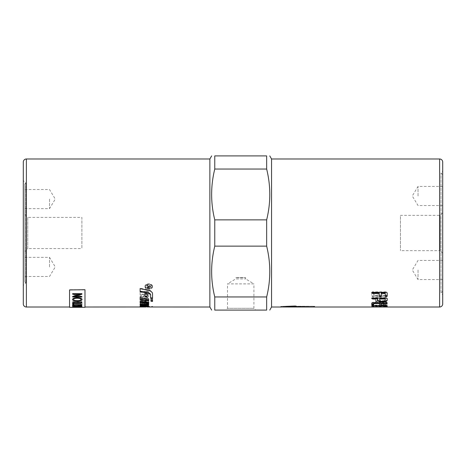 <?xml version="1.0" encoding="UTF-8"?>
<svg xmlns="http://www.w3.org/2000/svg" width="466" height="466" viewBox="0 0 466 466"><rect width="100%" height="100%" fill="white"/><g stroke="black" fill="none" stroke-linecap="round" stroke-linejoin="round"><path stroke-width="0.35" stroke-dasharray="2.33 1.75" d="M442.7 291.285L442.7 174.715L442.7 291.285L441.005 292.98L441.005 173.02L441.005 292.98L442.7 294.675L442.7 233L442.7 294.675M442.7 174.715L441.005 173.02L442.7 171.325L442.7 233L442.7 171.325M442.7 212.712L442.7 253.288L442.7 212.712L440.061 215.35L400.451 215.35L400.451 250.65L400.451 215.35M442.7 253.288L440.061 250.65L440.061 215.35L440.061 250.65L400.451 250.65M418.031 195.994L418.031 186.435L418.031 195.994M442.7 195.994L442.7 186.435L442.7 195.994M418.031 270.006L418.031 279.565L418.031 270.006M442.7 270.006L442.7 279.565L442.7 270.006M24.844 183.965L24.844 282.035L24.844 183.965L25.77 183.045L25.77 282.955L25.77 183.045L23.3 180.575L23.3 233M24.844 282.035L25.77 282.955L23.3 285.425M24.844 251.5L24.844 214.5L24.844 251.5L27.762 248.582L27.762 217.418L81.894 217.418L81.894 248.582L81.894 217.418M24.844 214.5L27.762 217.418L27.762 248.582L81.894 248.582M49.513 266.925L49.513 257.36L49.513 266.925M24.844 266.925L24.844 257.36L24.844 266.925M49.513 199.075L49.513 208.64L49.513 199.075M24.844 199.075L24.844 208.64L24.844 199.075M271.55 307.012L271.55 158.988M442.7 162.075L442.7 303.925M245.646 278.913L245.646 277.713C245.949 277.421 235.476 277.421 235.773 277.713L245.646 277.713L235.773 277.713L235.773 278.913L245.646 278.913L235.773 278.913L227.501 283.881L253.918 283.881L245.646 278.913M253.918 283.881L227.501 283.881L227.501 308.306L253.918 308.306L227.501 308.306L225.707 310.094L255.712 310.094L253.918 308.306L253.918 283.881M214.768 169.036L214.768 155.906L266.651 155.906L266.651 169.036C270.828 185.981 270.828 202.926 266.651 219.865L214.768 219.865C210.591 202.926 210.591 185.981 214.768 169.036L266.651 169.036M214.768 246.135L266.651 246.135C270.828 263.074 270.828 280.019 266.651 296.964L266.651 310.094L214.768 310.094L214.768 296.964C210.591 280.019 210.591 263.074 214.768 246.135L214.768 219.865M209.869 307.012L209.869 158.988M266.651 246.135L266.651 219.865M145.013 286.788L145.013 286.34C144.786 289.508 152.621 289.508 152.394 286.34L152.394 286.788C152.621 283.445 144.786 283.445 145.013 286.788C144.786 289.986 152.621 289.986 152.394 286.788M152.394 286.34C152.621 283.025 144.786 283.025 145.013 286.34M145.386 286.34C145.176 283.363 152.231 283.363 152.027 286.34C152.231 289.2 145.176 289.2 145.386 286.34L145.386 286.788C145.176 283.788 152.231 283.788 152.027 286.788C152.231 289.671 145.176 289.671 145.386 286.788M152.027 286.34L152.027 286.788M142.491 305.941L147.128 306.378L140.12 306.395L148.019 306.395M152.539 306.279L152.539 307.012L152.539 306.395L148.718 306.383L148.718 306.069L143.021 305.347L140.12 305.673L140.464 306.104M141.711 306.809L141.711 306.057M140.12 306.296L140.12 306.908L140.12 306.296M148.718 305.783L145.165 306.244L140.12 306.139L140.12 305.317C140.184 304.974 141.035 304.682 142.666 304.438L142.666 305.242L141.39 305.807L145.951 305.842L147.285 305.603L147.285 305.253L145.835 305.061L144.256 305.62L144.256 304.292L145.398 304.205C147.32 304.147 148.421 304.327 148.718 304.752L148.718 307.001M148.718 306.069L148.718 306.68M140.12 305.673L140.12 306.756L145.165 306.861L148.718 306.395L148.718 305.352C148.421 304.927 147.32 304.747 145.398 304.805L144.256 304.892L144.256 306.226L145.211 306.185L145.211 305.702L147.285 305.859L147.285 306.209L145.951 306.459L141.39 306.418L142.666 305.847L142.666 305.038C141.035 305.282 140.184 305.579 140.12 305.923L140.12 305.317M140.12 305.981L140.12 306.593M147.128 306.378L147.128 306.995M152.539 306.896L148.718 306.954M147.128 306.972L145.91 306.983M142.328 298.706L140.12 298.042L140.12 296.539L141.414 295.409L141.414 296.335L142.66 296.79L143.942 295.945L143.942 293.906L140.12 294.57L140.12 292.258L146.231 291.104C147.67 290.97 148.497 291.332 148.718 292.188L148.718 296.091L146.65 297.745L146.65 295.863L147.652 295.095L147.652 293.976L146.406 293.469L145.211 293.679L145.211 296.871C145.107 297.803 144.145 298.415 142.328 298.706L142.328 299.259C144.145 298.962 145.107 298.345 145.211 297.407L145.211 294.192L146.406 293.976L147.652 294.489L147.652 295.613L146.65 296.393L146.65 298.292L148.718 296.621L148.718 292.689C148.497 291.827 147.67 291.46 146.231 291.594L140.12 292.753L140.12 295.083L143.942 294.419L143.942 296.469L142.66 297.325L141.414 296.871L141.414 295.933L140.12 297.075L140.12 298.59L142.328 299.259M140.12 298.042L140.12 298.59M140.12 296.539L140.12 297.075M141.414 295.409L141.414 295.933M141.414 296.335L141.414 296.871M143.942 295.945L143.942 296.469M143.942 293.906L143.942 294.419M140.12 294.57L140.12 295.083M140.12 292.258L140.12 292.753M148.718 292.188L148.718 292.689M148.718 296.091L148.718 296.621M146.65 297.745L146.65 298.292M146.65 295.863L146.65 296.393M147.652 295.095L147.652 295.613M147.652 293.976L147.652 294.489M145.211 293.679L145.211 294.192M145.211 296.871L145.211 297.407M152.539 298.59L152.539 293.306C152.382 291.669 150.972 290.522 148.316 289.869L140.12 288.204L140.12 291.681M150.629 297.762L150.629 298.31M152.539 293.306L152.539 293.813M140.12 288.204L140.12 288.67M140.12 306.284L140.12 306.756M142.666 304.438L142.666 305.038M142.666 305.242L142.666 305.847M141.39 305.533L141.39 306.145M141.39 305.807L141.39 306.418M147.285 305.603L147.285 306.209M147.285 305.253L147.285 305.859M145.211 305.096L145.211 305.702M145.211 305.574L145.211 306.185M144.256 305.62L144.256 306.226M144.256 304.292L144.256 304.892M148.718 304.752L148.718 305.352M148.718 303.564L140.12 303.366L140.12 301.042L148.718 298.543L148.718 300.232L141.419 302.125L148.718 302.329L148.718 304.158L148.718 302.912L141.419 302.708L148.718 300.797L148.718 299.096L140.12 301.618L140.12 303.96L148.718 304.158M140.12 303.366L140.12 303.96M140.12 301.042L140.12 301.618M148.718 298.543L148.718 299.096M148.718 300.232L148.718 300.797M141.419 302.125L141.419 302.708M148.718 302.329L148.718 302.912M148.718 304.001L148.718 304.601L148.718 304.001L147.128 303.319L147.128 303.657L145.474 303.972L140.12 303.523L140.12 305.143M140.12 303.523L140.12 304.117M148.718 304.572L148.718 305.172M147.128 303.319L147.128 303.908M147.128 303.657L147.128 304.251M148.718 303.611L148.718 301.694L140.12 300.692L140.12 302.743M148.718 301.694L148.718 302.271M140.12 300.692L140.12 301.263M140.12 297.949L140.12 297.407L148.718 298.659L148.718 300.943M148.718 298.659L148.718 299.213M140.12 299.259L140.12 299.819M144.897 293.9L144.897 293.394L147.128 293.79L147.128 296.993M144.897 296.632L144.897 295.893M147.128 293.79L147.128 294.302M152.539 301.415L152.539 299.189L150.949 298.974L150.949 301.222M150.949 298.974L150.949 299.527M152.539 299.189L152.539 299.743M148.934 287.044L148.934 286.281L149.603 285.611L150.244 286.194L150.244 287.044L148.934 287.044L149.603 286.054L150.244 286.642L150.244 287.499L148.934 287.499M150.244 287.044L150.244 287.499M148.934 286.281L148.934 286.73M150.244 286.194L150.244 286.642M146.726 287.044L146.726 287.394L150.687 287.394L150.687 286.206L149.603 285.233L148.526 286.007L146.726 285.011L146.726 285.466L148.485 286.631L148.485 287.044L146.726 287.044L146.726 287.848L150.687 287.848L150.687 286.654L149.603 285.675L148.526 286.45L146.726 285.448L146.726 285.908L148.485 287.085L148.485 287.499L146.726 287.499M146.726 287.394L146.726 287.848M148.485 287.044L148.485 287.499M148.485 286.631L148.485 287.085M148.468 286.433L148.468 286.881M146.726 285.011L146.726 285.908M148.328 285.792L148.328 286.235M148.526 286.007L148.526 286.45M150.687 286.206L150.687 286.654M150.687 287.394L150.687 287.848M69.556 307.321L69.556 289.695L69.556 307.012L69.556 289.695L84.975 289.695L84.975 307.321M266.651 296.964L214.768 296.964M255.712 310.094L225.707 310.094M285.373 307.001L294.675 306.669L313.181 307.012M372.753 296.632L386.209 296.632L387.182 296.12L386.209 295.601L373.732 295.601L373.732 292.794L372.753 292.205L371.763 292.794L371.763 296.12L372.753 296.632L372.753 296.102L386.209 296.102L387.182 295.595L387.182 296.12M376.493 297.978L375.503 298.45L375.503 301.03L376.493 301.409L377.472 301.03L377.472 298.45L376.493 297.978L376.493 297.436L375.503 297.902L375.503 301.03M379.242 304.514L387.199 304.514L387.199 302.993L386.221 302.667L385.231 302.993L385.231 304.251L381.211 304.251L381.211 303.686C380.972 302.935 379.65 302.51 377.244 302.405L375.742 302.405C373.313 302.51 371.985 302.935 371.763 303.686L371.763 304.514L372.753 304.758L373.732 304.514L373.732 303.686L375.742 303.069L379.242 303.686L379.242 304.514L379.242 303.914L387.199 303.914L387.199 304.514M384.281 306.616L387.199 306.104C386.972 305.69 385.65 305.451 383.233 305.381L373.732 306.313L373.732 305.579L372.753 305.381L371.763 305.579L371.763 306.512L372.753 306.622L383.233 305.766L385.231 306.104L382.994 306.512L384.281 306.616L384.281 305.999L387.199 305.498C386.972 305.084 385.65 304.846 383.233 304.776L380.955 304.921L380.955 305.527M377.472 307.012L375.503 307.012M314.719 307.012L314.719 306.296L313.95 306.249L314.719 306.296L314.719 306.913M313.95 306.867L313.95 306.249L313.95 306.867L296.219 306.867L296.219 306.529L295.048 306.447L281.167 307.007L281.167 306.395L295.048 305.836L296.219 305.912L296.219 306.249L313.95 306.249L296.219 306.249L296.219 306.867L296.219 305.912L296.219 306.529L296.219 305.912L295.048 305.836L281.167 306.395L281.167 307.007M371.897 298.298L371.763 298.024L372.753 297.564L386.221 297.564L387.199 298.024L387.199 300.221M387.199 298.024L387.199 298.572M377.74 298.479L377.74 300.221M371.763 298.024L371.763 298.572M379.708 298.479L379.708 299.661C379.848 300.343 380.774 300.704 382.481 300.751C384.165 300.704 385.079 300.343 385.231 299.661L385.231 298.479M385.231 299.661L385.231 300.221M379.708 299.661L379.708 300.221M371.827 292.689L372.753 291.862L386.221 291.862L387.199 292.444L387.199 292.939M387.199 292.444L387.199 296.254M385.231 293.015L385.231 296.254M381.211 293.015L381.211 296.254M379.242 293.015L379.242 296.254M371.763 292.444L371.763 292.939M313.181 306.867L313.181 306.331L295.45 306.331L313.181 306.331L313.181 306.948M294.675 306.296L295.45 306.331L294.675 306.057L294.675 306.913L294.675 306.296M280.8 307.012L280.8 306.395L294.675 306.057L283.048 306.395L283.048 306.989M373.732 303.034L373.732 304.956L371.763 304.974L371.763 302.731L372.753 302.417L386.209 302.417L387.182 302.731L387.182 303.319M387.182 302.731L386.209 303.034M371.763 302.731L371.763 303.319M379.242 306.698L379.242 305.463L372.753 305.463L371.763 305.3L372.753 305.125L386.221 305.125L387.199 305.3L387.199 305.912M387.199 305.3L387.199 306.698M385.231 305.731L385.231 306.698M385.231 305.463L381.211 305.731M381.211 305.463L381.211 306.698M371.763 305.3L371.763 306.512M375.503 306.908L375.503 306.296L377.472 306.366L375.503 306.296L375.503 306.983M387.199 305.498L387.199 306.104M380.955 304.921L373.732 305.702L373.732 306.313M373.307 306.605L373.307 305.993L371.763 305.9L371.763 304.974L371.763 305.579M373.307 305.993L383.233 305.16L385.231 305.498L385.231 306.104M385.231 305.498L383.477 305.795L383.477 306.407M383.477 305.795L382.994 305.9L382.994 306.512M382.994 305.9L384.281 305.999M387.199 303.914L387.199 302.993M387.199 302.411L386.221 302.085L385.231 302.411L385.231 302.993M385.231 302.411L385.231 304.251M385.231 303.657L381.211 303.657L381.211 304.251M381.211 303.092C380.972 302.352 379.65 301.927 377.244 301.828L375.742 301.828C373.313 301.933 371.985 302.352 371.763 303.092L371.763 303.686M371.763 303.092L371.763 304.514M371.763 303.914L373.732 303.914L373.732 304.514M373.732 303.098L377.244 302.486L379.242 303.098L379.242 303.686M379.242 303.098L379.242 303.914M375.503 297.902L375.503 298.45M375.503 300.459L376.493 300.838L377.472 300.459L377.472 301.03M377.472 300.459L377.472 298.45M377.472 297.902L376.493 297.436M387.182 295.595L386.209 295.077L373.732 295.077L373.732 295.601M373.732 295.077L373.732 292.794M373.732 292.293L372.753 291.71L371.763 292.293L371.763 292.794M371.763 292.293L371.763 296.12M371.763 295.595L372.753 296.102M79.156 305.556L76.43 305.743L76.43 305.143L80.915 305.463L76.43 305.679L76.43 305.084L80.915 305.405L79.156 305.498M69.556 289.934L84.975 289.934M78.416 307.321L79.366 307.257M81.002 299.469C81.101 300.18 79.814 300.57 77.129 300.628C74.816 300.587 73.616 300.203 73.535 299.475C73.581 298.706 74.828 298.292 77.263 298.228C79.639 298.281 80.886 298.694 81.002 299.469L81.002 299.411C81.101 300.127 79.814 300.512 77.129 300.57C74.816 300.529 73.616 300.145 73.535 299.417C73.581 298.654 74.828 298.24 77.263 298.176C79.639 298.223 80.886 298.636 81.002 299.411M72.638 296.533L72.638 297.04L81.888 297.04L81.888 296.493L74.624 294.256L81.888 294.256L81.888 293.685L72.638 293.685L72.638 294.296L79.902 296.533L72.638 296.481L72.638 296.988L81.888 297.04M72.638 305.97L81.888 305.579L72.638 304.525L72.638 304.84L75.44 305.067L75.44 305.801L72.638 306.11L81.888 305.579M73.535 306.733L75.579 306.244L72.48 306.721L77.333 307.1L82.051 306.721L79.36 306.267L81.002 306.727L73.535 306.733L75.579 306.244M72.638 307.094L81.888 307.199M80.839 307.315L77.863 307.315M81.888 307.094L73.913 307.321M72.638 303.383L72.638 303.71L80.799 303.71L80.799 304.461L81.888 304.461L81.888 302.504L80.799 302.504L80.799 303.383L72.638 303.325L72.638 303.646L80.799 303.71M72.638 301.659L72.638 302.05L81.888 302.05L81.888 301.659L72.638 301.601L72.638 301.991L81.888 302.05M72.48 299.417C72.778 300.459 74.333 300.989 77.146 301.007C80.315 300.972 81.952 300.436 82.051 299.417C81.853 298.322 80.251 297.733 77.251 297.652C74.205 297.762 72.614 298.351 72.48 299.417L72.48 299.469C72.778 300.512 74.333 301.042 77.146 301.065C80.315 301.024 81.952 300.494 82.051 299.469C81.853 298.374 80.251 297.791 77.251 297.71C74.205 297.815 72.614 298.403 72.48 299.469L72.48 299.487M81.888 301.991L81.888 301.659M81.888 301.601L72.638 301.601M80.799 303.646L80.799 304.461M80.799 304.403L81.888 304.461M81.888 304.403L81.888 302.504M81.888 302.446L80.799 302.504M80.799 302.446L80.799 303.383M80.799 303.325L72.638 303.325M75.154 307.257L81.888 307.304M73.913 307.257L76.389 307.304M80.868 307.257L80.298 307.257L80.868 307.31M72.638 306.739L72.638 306.244L81.888 306.302M81.888 306.244L81.888 306.733M78.003 306.407L78.107 306.762L79.377 306.849L80.799 306.407M73.733 306.407L73.774 306.762L75.323 306.884L76.913 306.407M73.587 305.288C73.418 305.614 74.409 305.766 76.552 305.748L81.888 306.005M72.48 305.312C72.434 304.787 73.785 304.531 76.546 304.537L81.888 304.601M81.888 304.537L81.888 304.869M72.638 304.251L72.638 302.65L81.888 302.702M81.888 302.65L81.888 303.057M73.733 302.999L73.733 304.251M72.638 294.221L72.638 293.597L81.888 293.685M81.888 293.597L81.888 294.262L81.888 293.638L72.638 293.638L72.638 294.296M74.624 296.446L81.888 296.44L81.888 297.011M72.638 296.463L72.638 297.011M72.638 296.411L79.902 294.168M72.48 299.434C72.778 298.327 74.333 297.745 77.146 297.669C80.315 297.762 81.952 298.351 82.051 299.434M73.535 299.428C73.581 300.162 74.828 300.547 77.263 300.587C79.639 300.564 80.886 300.18 81.002 299.434M81.888 307.193L72.638 307.141M75.579 306.179L72.48 306.721M72.48 306.663L77.333 307.036L82.051 306.721M82.051 306.663L79.36 306.267M79.36 306.203L79.069 306.43M79.069 306.372L81.002 306.727M81.002 306.663L73.535 306.675M81.888 305.271L72.638 304.525M72.638 304.467L72.638 304.84M72.638 304.781L75.44 305.067M75.44 305.009L75.44 305.801M75.44 305.743L72.638 305.906M81.888 296.988L81.888 296.44L74.624 294.256M74.624 294.203L81.888 294.203M72.638 294.244L79.902 296.533M79.902 296.481L72.638 296.481M439.619 307.012L439.619 158.988M26.381 158.988L26.381 307.012M145.165 305.457L145.165 306.069M143.021 305.347L143.021 305.952M142.194 298.723L142.194 299.277M142.66 296.79L142.66 297.325M142.718 296.778L142.718 297.314M146.231 291.104L146.231 291.594M146.807 297.704L146.807 298.246M146.406 293.469L146.406 293.976M148.316 289.869L148.316 290.347M145.165 306.244L145.165 306.861M143.021 306.284L143.021 306.902M143.05 305.952L143.05 306.564M145.951 305.842L145.951 306.459M145.835 305.061L145.835 305.667M145.398 304.205L145.398 304.805M145.474 303.972L145.474 304.566M149.603 285.611L149.603 286.054M147.547 285.833L147.547 286.275M147.804 285.489L147.804 285.932M149.603 285.233L149.603 285.675M372.753 297.564L372.753 298.106M386.221 297.564L386.221 298.106M382.481 300.751L382.481 301.321M386.221 291.862L386.221 292.357M372.753 291.862L372.753 292.357M295.048 305.836L295.048 306.447L295.048 305.836M295.45 306.436L295.45 306.948M386.209 302.417L386.209 303.005M372.753 302.417L372.753 303.005M386.221 305.125L386.221 305.731M372.753 305.125L372.753 305.463M376.493 306.331L376.493 306.948M376.493 306.238L376.493 306.849M383.233 304.776L383.233 305.381M372.753 304.164L372.753 305.381M372.753 306.005L372.753 306.622M382.114 305.224L382.114 305.83M383.233 305.16L383.233 305.766M383.972 306.005L383.972 306.622M386.221 304.164L386.221 304.758M380.233 304.164L380.233 304.758M386.221 302.085L386.221 302.667M377.244 301.828L377.244 302.405M375.742 301.828L375.742 302.405M375.742 302.486L375.742 303.069M377.244 302.486L377.244 303.069M376.493 300.838L376.493 301.409M386.209 296.102L386.209 296.632M386.209 295.077L386.209 295.601M372.753 291.71L372.753 292.205M442.7 205.553L418.031 205.553L412.288 195.994L418.031 186.435L442.7 186.435M442.7 260.447L418.031 260.447L412.288 270.006L418.031 279.565L442.7 279.565M24.844 257.36L49.513 257.36L55.256 266.925L49.513 276.484L24.844 276.484M24.844 208.64L49.513 208.64L55.256 199.075L49.513 189.516L24.844 189.516M140.12 306.395L147.128 306.395M313.181 306.395L314.719 306.395M375.503 306.395L377.472 306.395M77.805 307.257L78.416 307.257"/><path stroke-width="0.7" d="M439.619 158.988L439.619 307.012A3.081 3.081 0 0 0 442.7 303.925L442.7 162.075A3.081 3.081 0 0 0 439.619 158.988L271.55 158.988L271.55 307.012L269.767 310.094M26.381 158.988A3.081 3.081 0 0 0 23.3 162.075L23.3 303.925A3.081 3.081 0 0 0 26.381 307.012L26.381 158.988L209.869 158.988L209.869 307.012L211.651 310.094M23.3 180.575L23.3 162.075M214.768 219.865L266.651 219.865C270.828 202.926 270.828 185.981 266.651 169.036L266.651 155.906C270.828 155.906 270.828 155.906 266.651 155.906C270.828 155.906 270.828 155.906 266.651 155.906L214.768 155.906C210.591 155.906 210.591 155.906 214.768 155.906C210.591 155.906 210.591 155.906 214.768 155.906L214.768 169.036C210.591 185.981 210.591 202.926 214.768 219.865L214.768 246.135C210.591 263.074 210.591 280.019 214.768 296.964L214.768 310.094C210.591 310.094 210.591 310.094 214.768 310.094C210.591 310.094 210.591 310.094 214.768 310.094L266.651 310.094C270.828 310.094 270.828 310.094 266.651 310.094C270.828 310.094 270.828 310.094 266.651 310.094L266.651 296.964C270.828 280.019 270.828 263.074 266.651 246.135L214.768 246.135M266.651 219.865L266.651 246.135M140.12 305.981L141.711 306.191M147.128 306.244L147.128 306.809L141.711 306.675L141.711 306.057L142.491 305.941M141.711 306.675L140.12 306.593L140.12 306.284L143.021 305.952L148.718 306.68L148.718 307.001L209.869 307.012M140.12 306.908L147.128 306.809M148.718 306.954L147.128 306.972M145.91 306.983L84.975 307.012M140.12 291.192L147.739 292.619C149.557 293.027 150.518 293.761 150.629 294.815L150.629 297.762L152.539 298.042M152.539 298.59L150.629 298.31L150.629 295.333C150.518 294.273 149.557 293.533 147.739 293.12L140.12 291.681L140.12 288.67L148.316 290.347C150.972 291.005 152.382 292.165 152.539 293.813L152.539 298.59M150.629 294.815L150.629 295.333M140.12 304.117L145.474 304.566L147.128 304.251L147.128 303.908L148.718 304.601L148.718 305.172L146.231 305.55L140.12 305.143L140.12 304.117L140.12 304.543L146.231 304.95L148.718 304.572M140.12 302.16L148.718 302.917M148.718 302.271L148.718 303.611L140.12 302.743L140.12 301.263L148.718 302.271M148.718 300.378L140.12 299.259L140.12 297.407M148.718 299.213L148.718 300.943L140.12 299.819L140.12 297.949L148.718 299.213M147.128 296.458L144.897 296.102L144.897 293.394M147.128 294.302L147.128 296.993L144.897 296.632L144.897 293.9L147.128 294.302M150.949 300.652L152.539 300.85M150.949 301.222L150.949 299.527L152.539 299.743L152.539 301.415L150.949 301.222M69.556 289.934L84.975 289.695L69.556 289.934L69.556 307.321L80.839 307.315M214.768 296.964L266.651 296.964M266.651 169.036L214.768 169.036M23.3 233L23.3 303.925M283.048 306.989L313.181 307.012L294.675 306.669L285.373 307.001M385.231 300.221L385.231 299.026L379.708 299.026L379.708 300.221C379.848 300.908 380.774 301.275 382.481 301.321C384.165 301.275 385.079 300.908 385.231 300.221M281.167 307.007L295.048 306.447L296.219 306.529L296.219 306.867L314.719 307.012L439.619 307.012M371.763 305.912L386.221 305.731L387.199 305.912L387.199 306.698L385.231 306.698L385.231 306.075L381.211 306.075L381.211 306.698L380.233 306.785L379.242 306.698L379.242 306.075L371.763 305.912M372.753 303.005L386.209 303.005L387.182 303.319L373.732 303.622L373.732 304.956L372.753 305.178L371.763 304.956L371.763 303.319L372.753 303.005M314.719 306.913L313.95 306.867M371.763 292.939L372.753 292.357L386.221 292.357L387.199 292.939L387.199 296.254L386.221 296.766L385.231 296.254L385.231 293.516L381.211 293.516L381.211 296.254L380.233 296.766L379.242 296.254L379.242 293.516L372.753 293.516L371.763 292.939M386.221 298.106L387.199 298.572L387.199 300.221C386.931 301.38 385.359 301.991 382.481 302.055C379.493 302.026 377.914 301.415 377.74 300.221L377.74 299.026L372.753 299.026L371.763 298.572L372.753 298.106L386.221 298.106M387.199 299.661C386.931 300.815 385.359 301.42 382.481 301.485C379.493 301.45 377.914 300.844 377.74 299.661M371.763 298.024L372.753 298.479L377.74 298.479L377.74 299.026M385.231 299.026L385.231 298.479L379.708 298.479L379.708 299.026M387.199 295.729L386.221 296.23L385.231 295.729M381.211 293.516L381.211 293.015L385.231 293.015L385.231 293.516M381.211 295.729L380.233 296.23L379.242 295.729M371.763 292.444L372.753 293.015L379.242 293.015L379.242 293.516M386.588 303.017L373.732 303.034L373.732 303.622M373.732 304.356L371.763 304.356M387.199 305.912L385.231 306.086L385.231 305.731M381.211 305.731L381.211 306.075L380.233 306.168L379.242 306.086L379.242 305.731M81.701 307.321L84.975 307.321L84.975 289.934M81.002 299.492C81.101 298.747 79.814 298.333 77.129 298.246C74.816 298.316 73.616 298.729 73.535 299.487C73.581 300.221 74.828 300.605 77.263 300.64C79.639 300.617 80.886 300.232 81.002 299.492L81.002 299.434C81.101 298.694 79.814 298.281 77.129 298.193C74.816 298.257 73.616 298.671 73.535 299.428L73.535 299.487M80.799 306.465L78.003 306.465L78.107 306.826L79.377 306.913L80.799 306.407L78.003 306.465M76.913 306.465L73.733 306.465L73.774 306.82L75.323 306.948L76.913 306.721L76.913 306.407L73.733 306.465M80.868 307.216L77.805 307.216L80.868 307.158M79.366 307.321L80.868 307.31M72.48 299.487C72.778 298.386 74.333 297.797 77.146 297.727C80.315 297.815 81.952 298.403 82.051 299.487C81.853 300.518 80.251 301.048 77.251 301.077C74.205 301.024 72.614 300.494 72.48 299.487M72.638 294.221L72.638 293.65L81.888 293.65L81.888 294.262L74.624 296.498L81.888 296.498L81.888 297.011L72.638 297.011L72.638 296.463L79.902 294.221L72.638 294.221M72.638 304.251L72.638 302.702L81.888 302.702L81.888 303.057L73.733 303.057L73.733 304.251L72.638 304.251M76.552 305.807L81.888 306.005L76.546 306.005C73.913 306.051 72.562 305.842 72.48 305.37C72.434 304.846 73.785 304.589 76.546 304.601L81.888 304.601L76.552 304.869C74.467 304.863 73.482 305.026 73.587 305.347C73.418 305.673 74.409 305.824 76.552 305.807M72.638 306.739L72.638 306.302L81.888 306.302L81.888 306.733L79.517 307.012L72.638 306.739M77.863 307.315L77.094 307.321M76.389 307.304L75.102 307.315M81.888 307.245L80.868 307.257M77.805 307.257L76.849 307.315M76.849 307.251L76.389 307.257M81.888 306.669L77.56 306.908M77.56 306.844L72.638 306.675M81.888 305.946L76.546 305.946C73.913 305.993 72.562 305.783 72.48 305.312M81.888 304.811L76.552 304.811C74.467 304.805 73.482 304.962 73.587 305.288L73.587 305.347M81.888 302.999L73.733 303.057M73.733 304.193L72.638 304.193M81.888 294.209L74.624 296.498M81.888 296.959L72.638 296.959M72.638 294.168L79.902 294.221M82.051 299.434C81.853 300.465 80.251 300.995 77.251 301.024C74.205 300.966 72.614 300.436 72.48 299.434M143.371 305.976L143.371 306.546M145.567 306.092L145.567 306.622M147.739 292.619L147.739 293.12M146.231 304.95L146.231 305.55M382.481 301.485L382.481 302.055M372.753 298.479L372.753 299.026M386.221 296.23L386.221 296.766M380.233 296.23L380.233 296.766M372.753 293.015L372.753 293.516M295.45 306.436L295.45 306.948M386.209 303.034L386.209 303.622M372.753 304.578L372.753 305.178M386.221 306.168L386.221 306.785M380.233 306.168L380.233 306.785M372.753 305.731L372.753 306.075M209.869 158.988L211.651 155.906M271.55 158.988L269.767 155.906M147.128 306.395L148.019 306.395M26.381 307.012L69.556 307.012M271.55 307.012L280.8 307.012"/></g></svg>

